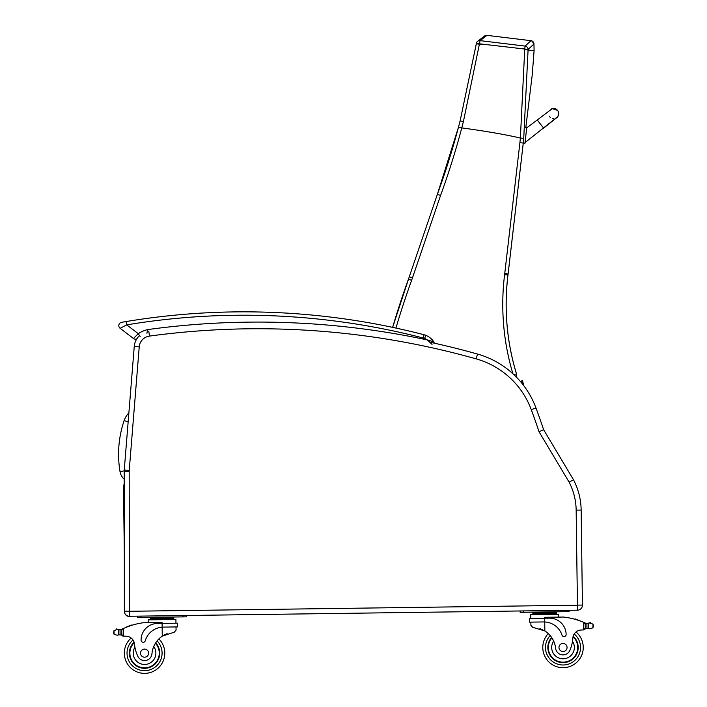 <?xml version="1.0" encoding="UTF-8"?>
<svg xmlns="http://www.w3.org/2000/svg" width="707" height="707" viewBox="0 0 707 707"><rect width="100%" height="100%" fill="white"/><g stroke="black" fill="none" stroke-linecap="round" stroke-linejoin="round"><path stroke-width="1.06" d="M558.601 114.198A5.055 5.055 -175.4 0 1 555.455 118.484A5.055 5.055 -175.4 0 0 558.601 114.198L558.618 113.933A5.055 5.055 -175.4 0 1 555.782 118.078M513.202 374.728L516.764 374.851A238.71 238.71 90 0 1 507.962 275.023A134.843 134.843 -90 0 0 508.094 273.927L523.26 143.053L524.912 143.441L526.759 127.543L525.08 127.348L526.759 127.543M526.733 127.861L525.009 142.584L556.63 117.556M551.522 108.905A5.055 5.055 -175.4 0 1 558.618 113.933M553.608 118.582A5.055 5.055 -175.4 0 1 552.414 118.44M550.665 117.654A5.055 5.055 -175.4 0 1 549.242 116.125M524.983 142.902L524.886 143.742L525.027 142.575L543.338 128.064M543.506 127.932L537.232 120.004L526.724 127.834M524.886 143.742L523.215 143.53L508.112 273.927L504.745 273.538A131.475 131.475 90 0 1 504.612 274.608A242.086 242.086 -90 0 0 512.893 373.72M520.37 138.033A847.702 847.702 90 0 1 519.901 142.681L523.26 143.053A849.832 849.832 -173.4 0 0 523.728 138.386L520.37 138.033C505.408 134.56 485.877 131.175 461.777 127.896L461.768 127.887A632.35 513.441 -72.9 0 0 463.394 121.622L480.115 40.635L487.017 35.359A3.367 3.367 68.8 0 0 486.946 35.359M440.567 195.432L437.386 194.31L409.282 276.773L412.473 277.86L440.567 195.432A772.937 772.937 -90 0 0 461.777 127.896L458.507 127.083A769.561 769.561 90 0 1 437.386 194.31L409.282 276.773A134.843 134.843 90 0 1 408.452 279.159L411.615 280.308A138.219 138.219 -90 0 0 412.473 277.86M523.26 143.053A849.832 849.832 -173.4 0 0 523.728 138.386L528.076 49.967A677.456 502.81 -83.4 0 0 528.076 49.419L476.377 43.454L460.116 120.897A625.58 507.706 107.2 0 1 458.507 127.083L437.386 194.31M531.037 40.688A3.367 3.367 66.3 0 0 531.01 40.688L525.115 46.105L524.718 49.092A677.606 501.546 96.6 0 1 524.718 49.631L520.379 138.033M476.377 43.481A3.367 3.358 52.6 0 1 477.658 41.298A3.367 3.358 52.6 0 1 477.658 41.289A3.367 3.358 52.6 0 1 480.115 40.635L525.115 46.105A3.367 3.358 47.3 0 1 528.076 49.419L534.006 43.975C531.805 40.803 530.807 39.707 531.01 40.688L531.001 40.688A3.367 3.367 -110.3 0 1 533.962 43.975L534.085 50.692L524.718 49.631M523.215 143.548L508.094 273.927A134.843 134.843 90 0 1 507.979 275.023A238.71 238.71 -90 0 0 516.782 374.851L516.039 376.734M458.507 127.083L460.116 120.897L463.394 121.622M482.386 44.559L476.324 43.807L460.116 120.897M128.877 412.888A20.335 20.335 0 0 0 124.14 420.55L128.153 421.911M124.14 420.55A104.875 104.795 -172.9 0 0 120.013 471.569A13.442 13.442 0 0 0 124.211 479.275M139.518 335.56A16.853 16.853 0 0 0 134.25 346.483L124.255 470.031A16.853 16.853 0 0 0 124.202 471.41L124.379 611.219A5.055 5.055 0 0 0 129.505 616.265L128.577 616.274A3.367 3.367 0 0 1 125.493 614.383A3.367 3.367 0 0 0 128.577 616.274L128.612 616.195M124.299 549.746L123.442 486.549A3.367 3.367 0 0 1 124.22 484.348A3.367 3.367 0 0 0 123.442 486.549L124.22 486.92M522.491 384.007L521.678 380.923L522.491 380.702L523.807 385.722M582.435 605.068L577.442 605.13L577.451 610.194A5.055 5.055 0 0 0 582.435 605.068L581.145 510.065A67.421 67.421 0 0 0 573.474 479.735L543.612 429.697L539.043 431.783L543.612 429.697A677.173 677.173 0 0 0 535.95 407.93A87.65 87.65 0 0 0 477.517 354.057A810.77 810.77 0 0 0 430.103 342.25L429.37 341.561M576.152 510.136L581.145 510.065A67.421 67.421 0 0 0 573.474 479.735L569.117 482.165A62.437 62.437 0 0 1 576.152 510.136L577.442 605.13M577.38 605.201L129.434 611.281L129.505 616.265L577.451 610.194M134.25 346.483A16.853 16.853 0 0 1 136.743 338.945A3.367 3.367 0 0 1 133.446 338.494A3.367 3.367 0 0 0 136.743 338.945A3.367 3.367 0 0 1 133.446 338.494A3.367 3.367 0 0 0 136.743 338.945A16.853 16.853 0 0 0 134.25 346.483L139.226 346.89A11.869 11.869 0 0 1 149.46 336.09A805.777 805.777 0 0 1 476.164 358.864A82.657 82.657 0 0 1 531.275 409.671A672.189 672.189 0 0 1 539.043 431.783L569.117 482.165M584.212 622.567A71.672 71.672 0 0 1 585.281 623.044A5.674 5.674 0 0 0 585.9 623.282A0.53 0.53 0 0 0 585.219 623.795L585.228 624.758A64.24 64.24 0 0 0 585.175 624.732L585.219 628.302L585.166 624.007L583.452 622.248L583.558 629.919L585.219 628.302A1.591 1.591 0 0 1 583.655 629.919M589.735 623.15A0.53 0.53 0 0 1 590.151 622.522A0.53 0.53 0 0 1 590.769 622.947A2.66 2.66 0 0 0 589.762 623.141L592.926 624.069L593.412 625.562L592.979 627.816L589.841 628.832L588.772 628.55L589.841 628.832M585.9 623.282A5.674 5.674 0 0 0 586.907 623.503L588.701 623.45A0.53 0.53 0 0 0 587.65 623.556A5.674 5.674 0 0 0 588.692 623.45L586.907 623.503L586.969 628.541L588.772 628.55L586.969 628.541A5.674 5.674 0 0 0 585.979 628.797A0.53 0.53 0 0 1 585.281 628.302M550.479 612.395L532.848 612.633L532.866 613.641L556.374 613.322L556.391 614.33L556.356 612.306L550.479 612.395L550.497 613.402M576.019 631.978A20.229 20.229 0 0 1 571.689 665.747A20.229 20.229 0 0 1 548.287 633.605A20.229 20.229 0 0 0 571.689 665.747A20.229 20.229 0 0 0 576.019 631.978A8.67 8.67 0 0 1 580.889 630.034A47.776 47.776 0 0 1 583.558 629.919A47.776 47.776 0 0 0 580.889 630.034A8.67 8.67 0 0 0 572.864 638.076A37.162 37.162 0 0 1 570.01 649.98A7.432 7.432 0 0 1 555.631 648.275A23.508 23.508 0 0 0 544.858 630.953L532.707 627.303L530.904 625.315L530.86 622.125L530.904 625.315M118.749 629.893A5.674 5.674 0 0 1 118.237 629.831L120.031 629.84A5.674 5.674 0 0 0 121.639 629.336A71.672 71.672 0 0 1 122.7 628.823L121.781 630.291L121.834 634.586L121.79 631.015A64.24 64.24 0 0 0 121.737 631.042L121.781 634.594A0.53 0.53 0 0 1 121.1 635.098A5.674 5.674 0 0 0 120.093 634.877L118.299 634.93L120.093 634.877L120.031 629.84L118.228 629.831A0.53 0.53 0 0 1 119.28 629.902M117.238 635.24L118.299 634.93L117.238 635.24L114.074 634.312L113.588 632.818L114.021 630.564L117.159 629.548A2.66 2.66 0 0 0 116.151 629.38A0.53 0.53 0 0 1 116.761 628.938A0.53 0.53 0 0 1 117.185 629.557M123.451 636.159L121.834 634.586A1.591 1.591 0 0 0 123.451 636.159L123.548 636.159A47.776 47.776 0 0 1 126.217 636.203A8.67 8.67 0 0 1 134.463 644.024A8.67 8.67 0 0 0 134.303 643.017L134.463 644.024A37.162 37.162 0 0 0 137.635 655.849A7.432 7.432 0 0 0 151.961 653.745A23.508 23.508 0 0 1 162.265 636.15L174.302 632.164L176.061 630.131L176.016 626.932L176.061 630.131M167.886 617.582L150.255 617.821L150.282 619.845L150.264 618.828L173.781 618.51L173.763 617.503L167.886 617.582L167.904 618.59M122.7 628.823L123.442 628.488L123.548 636.159A47.776 47.776 0 0 1 126.217 636.203A47.776 47.776 0 0 0 123.548 636.159A47.776 47.776 0 0 1 126.217 636.203M158.907 638.889A20.229 20.229 0 0 1 164.784 652.87A20.229 20.229 0 0 0 158.907 638.889A20.229 20.229 0 0 1 164.784 652.87A20.229 20.229 0 0 0 158.907 638.889A20.229 20.229 0 0 1 136.38 671.65A20.229 20.229 0 0 1 131.14 638.014A20.229 20.229 0 0 0 136.38 671.65A20.229 20.229 0 0 0 164.784 652.87A20.229 20.229 0 0 1 136.38 671.65A20.229 20.229 0 0 1 131.14 638.014A20.229 20.229 0 0 0 136.38 671.65A20.229 20.229 0 0 0 164.784 652.87A20.229 20.229 0 0 1 136.38 671.65A20.229 20.229 0 0 1 131.14 638.014M539.918 628.576L540.625 628.841M541.589 629.23L542.676 629.734M543.639 630.237L544.858 630.953L544.735 621.974L543.568 621.948L544.735 621.974L544.682 618.21L529.393 618.422L529.446 622.142L543.568 621.948M544.735 621.974A19.107 19.107 0 0 1 562.003 635.151A2.121 2.121 0 0 0 566.13 634.471A16.544 16.544 0 0 0 549.366 618.148L544.682 618.21L544.673 617.299L563.479 617.043A71.672 71.672 0 0 1 583.452 622.248M593.412 625.562L593.42 626.305M538.725 612.554L538.743 613.561M575.905 619.544A0.53 0.53 0 0 0 574.924 619.261M577.937 620.18A0.53 0.53 0 0 0 576.947 619.862M579.961 620.879A0.53 0.53 0 0 0 578.98 620.534M530.807 618.404L530.754 614.683L558.503 614.303L558.548 617.105L558.503 614.303M565.662 611.696L569.038 611.652L569.02 610.309L565.644 610.353L565.662 611.696L523.534 612.271L523.516 610.919L520.14 610.972L520.158 612.315L523.534 612.271M551.61 637.467A15.174 15.174 0 0 0 569.259 661.301A15.174 15.174 0 0 0 573.2 636.229M572.864 638.076L572.502 641.276A11.33 11.33 0 0 1 566.325 658.305A11.33 11.33 0 0 1 553.661 641.081L552.043 638.112M573.059 636.742A14.697 14.697 0 0 1 568.958 660.921A14.697 14.697 0 0 1 551.884 637.873M567.058 647.418A4.048 4.048 0 0 0 560.943 643.997A4.048 4.048 0 0 0 561.04 651.006A4.048 4.048 0 0 0 567.058 647.418M163.308 627.109L177.43 626.915L177.377 623.194L157.414 623.468A16.544 16.544 0 0 0 141.091 640.233A2.121 2.121 0 0 0 145.235 640.807A19.107 19.107 0 0 1 162.142 627.162L163.308 627.109L162.142 627.162L162.265 636.15L163.467 635.39M164.413 634.859L165.482 634.329M166.437 633.914L167.135 633.631M123.442 628.488A71.672 71.672 0 0 1 143.274 622.743L162.08 622.487L162.142 627.162M156.132 617.741L156.15 618.749M130.919 625.58A0.53 0.53 0 0 1 131.891 625.271M128.904 626.269A0.53 0.53 0 0 1 129.876 625.925M126.898 627.021A0.53 0.53 0 0 1 127.87 626.649M121.021 629.592A0.53 0.53 0 0 1 121.719 630.078L121.781 634.594M113.58 632.076L113.588 632.818M148.205 622.673L148.161 619.871L175.91 619.491L175.963 623.212M183.051 615.541L186.427 615.497L186.445 616.84L183.078 616.884L183.051 615.541M140.94 617.458L140.923 616.115L137.547 616.159L137.565 617.503L183.078 616.884M155.681 642.831A15.174 15.174 0 0 1 138.687 667.134A15.174 15.174 0 0 1 134.074 642.186M151.961 653.745A23.508 23.508 0 0 1 153.737 646.507L155.266 643.494A23.508 23.508 0 0 0 153.737 646.507A11.33 11.33 0 0 1 148.117 663.9A11.33 11.33 0 0 1 134.913 647.214L134.463 644.024M129.858 653.348A14.697 14.697 0 0 1 134.224 642.698A14.697 14.697 0 0 0 149.955 666.816A14.697 14.697 0 0 0 155.425 643.246A14.697 14.697 0 0 1 149.955 666.816A14.697 14.697 0 0 1 129.858 653.348M140.516 653.206A4.048 4.048 0 0 0 146.623 656.626A4.048 4.048 0 0 0 146.535 649.618A4.048 4.048 0 0 0 140.516 653.206M121.613 322.321A3.367 3.367 0 0 0 120.137 328.322A3.367 3.367 0 0 1 121.613 322.321L123.23 322.038L121.613 322.321A3.367 3.367 0 0 0 120.137 328.322A3.367 3.367 0 0 1 121.613 322.321A3.367 3.367 0 0 0 120.137 328.322L126.73 324.867L126.182 321.544L121.613 322.321A3.367 3.367 0 0 0 120.137 328.322L133.446 338.494A3.367 3.367 0 0 0 136.743 338.945A3.367 3.367 0 0 1 133.446 338.494L138.263 333.686L140.145 336.488M126.182 321.544L124.034 321.906L126.182 321.544A719.753 719.753 0 0 1 424.085 334.747L423.237 338.008A10.11 10.11 0 0 1 424.58 338.459L425.879 335.348A13.486 13.486 0 0 0 424.085 334.747M147.489 330.54L147.524 329.621M434.063 343.116L433.806 341.808A1.688 1.688 0 0 1 434.063 343.116A1.688 1.688 0 0 0 433.806 341.808A17.861 17.861 0 0 0 425.879 335.348A17.861 17.861 0 0 1 433.806 341.808A17.861 17.861 0 0 0 425.879 335.348A17.861 17.861 0 0 1 433.806 341.808L427.258 339.917A812.449 812.449 0 0 0 147.524 329.612L146.932 333.271M424.58 338.459A14.493 14.493 0 0 1 427.258 339.917L432.048 344.397M524.912 143.424L523.242 143.229M531.001 40.688L486.999 35.359A3.367 3.367 -108.2 0 0 484.534 36.039M508.112 273.927L507.979 275.023L504.612 274.608M395.938 328.066A837.159 837.159 90 0 1 411.615 280.308M408.452 279.159A840.535 840.535 -90 0 0 392.632 327.368L409.282 276.773M479.655 43.958L476.377 43.454A3.367 3.367 0 0 1 477.658 41.289M519.901 142.681L504.745 273.538M120.013 471.569L124.211 470.871M134.197 409.008L139.226 346.89L129.231 470.438L124.255 470.031M129.204 483.093L129.204 482.156M535.95 407.93L531.275 409.671M477.517 354.057L476.164 358.864M148.788 331.141L149.46 336.09M124.202 471.41L129.187 471.41A11.869 11.869 0 0 1 129.231 470.438M124.379 611.219L129.363 611.21L129.187 471.41L129.434 611.281M550.152 635.558A17.534 17.534 0 0 0 545.486 647.709A17.534 17.534 0 0 1 550.152 635.558A17.534 17.534 0 0 0 570.567 663.29A17.534 17.534 0 0 0 574.225 633.993A17.534 17.534 0 0 1 570.567 663.29A17.534 17.534 0 0 1 545.486 647.709A17.534 17.534 0 0 0 570.567 663.29A17.534 17.534 0 0 0 574.225 633.993M157.095 640.896A17.534 17.534 0 0 1 162.089 652.914A17.534 17.534 0 0 0 157.095 640.896A17.534 17.534 0 0 1 137.441 669.167A17.534 17.534 0 0 1 132.987 639.976A17.534 17.534 0 0 0 137.441 669.167A17.534 17.534 0 0 0 162.089 652.914A17.534 17.534 0 0 1 137.441 669.167A17.534 17.534 0 0 1 132.987 639.976M592.926 624.069L592.979 627.816M588.701 623.45L588.772 628.55M118.228 629.831L118.299 634.93M114.021 630.564L114.074 634.312M147.524 329.612A28.572 28.572 0 0 0 138.263 333.686L126.73 324.867A716.377 716.377 0 0 1 423.237 338.008M537.232 120.004L552.273 108.639L557.54 110.38M543.48 128.25L557.019 117.477M557.116 117.38L558.353 115.391M484.613 35.977L477.658 41.298M507.979 275.023C503.852 308.924 506.786 342.197 516.782 374.851M534.085 50.692L532.256 74.739L525.822 127.428M552.308 612.368L553.616 611.864L552.308 612.368M532.875 614.648L532.857 613.641M536.896 612.571L535.579 612.103M173.798 619.526L173.781 618.51M154.303 617.768L152.986 617.299M169.715 617.556L171.023 617.052M433.806 341.808L434.071 343.054"/></g></svg>
